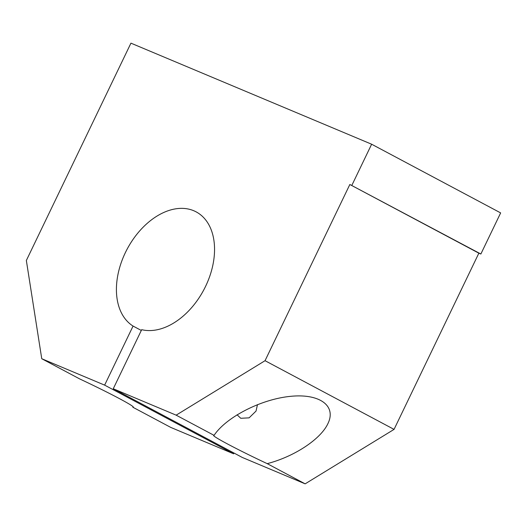 <?xml version="1.0" encoding="UTF-8"?>
<svg xmlns="http://www.w3.org/2000/svg" width="527" height="527" viewBox="0 0 527 527"><rect width="100%" height="100%" fill="white"/><g stroke="black" fill="none" stroke-linecap="round" stroke-linejoin="round"><path stroke-width="0.79" d="M394.058 429.386L265.041 360.699L176.143 415.157L113.259 388.755L242.275 457.443L305.153 483.845L394.058 429.386L478.859 253.177L349.842 184.496L480.861 254.021L500.65 212.908L371.634 144.22L351.852 185.339M478.859 253.177L480.861 254.021M257.479 404.604L256.036 411.073L249.106 417.852L240.773 418.286L237.058 414.775M113.259 388.755L141.691 329.678A65.249 43.405 -62 0 0 206.248 284.942A65.249 43.405 -62 0 0 196.149 211.874A65.249 43.405 -62 0 0 127.89 247.736A65.249 43.405 -62 0 0 133.067 326.061L104.636 385.132L233.652 453.819L170.768 427.417L132.837 407.219A48.939 2.233 25.7 0 0 133.311 407.134A48.939 2.233 25.7 0 0 79.682 378.926L41.752 358.729L26.35 260.476L130.94 43.155L371.634 144.22M267.222 463.648A48.939 2.233 25.7 0 1 227.611 444.024A48.939 2.233 25.7 0 1 213.6 435.44A48.939 2.233 25.7 0 1 214.074 435.355C226.182 417.12 260.984 399.288 290.133 396.383C319.408 393.254 336.707 405.698 327.926 423.583C320.745 439.189 294.376 456.593 267.222 463.648L305.153 483.845M176.143 415.157L214.074 435.355M104.636 385.132L41.752 358.729M349.842 184.496L265.041 360.699M233.652 453.819L234.021 453.049M133.067 326.061L141.322 330.455"/></g></svg>
